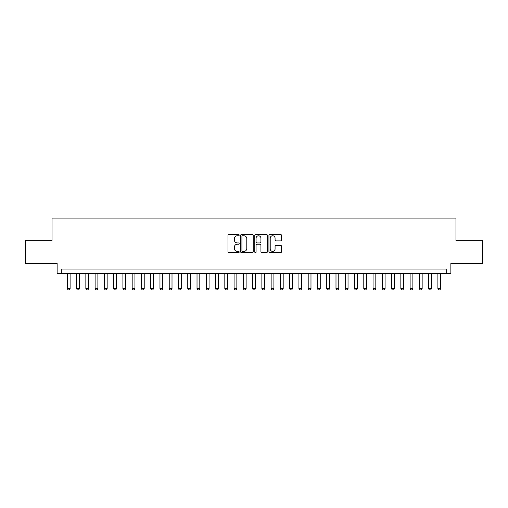 <?xml version="1.0" encoding="UTF-8"?>
<svg xmlns="http://www.w3.org/2000/svg" width="508" height="508" viewBox="0 0 508 508"><rect width="100%" height="100%" fill="white"/><g stroke="black" fill="none" stroke-linecap="round" stroke-linejoin="round"><path stroke-width="0.76" d="M239.179 235.121A0.635 0.635 0 0 0 238.538 234.486L228.879 234.486A0.908 0.908 0 0 0 227.971 235.394L227.971 251.765A0.908 0.908 0 0 0 228.879 252.673L238.538 252.673A0.635 0.635 0 0 0 239.179 252.031A0.635 0.635 0 0 0 238.538 251.397L237.293 251.397A2.908 2.908 0 0 1 234.379 248.488L234.379 247.123A2.908 2.908 0 0 1 237.293 244.215L238.538 244.215A0.635 0.635 0 0 0 239.179 243.58A0.635 0.635 0 0 0 238.538 242.938L237.293 242.938A2.908 2.908 0 0 1 234.379 240.03L234.379 238.665A2.908 2.908 0 0 1 237.293 235.756L238.538 235.756A0.635 0.635 0 0 0 239.179 235.121M280.575 240.894A0.908 0.908 0 0 0 281.483 239.986L281.483 235.394A0.908 0.908 0 0 0 280.575 234.486L269.843 234.486A0.908 0.908 0 0 0 268.935 235.394L268.935 251.765A0.908 0.908 0 0 0 269.843 252.673L280.575 252.673A0.908 0.908 0 0 0 281.483 251.765L281.483 246.215A0.908 0.908 0 0 0 280.575 245.307L275.984 245.307A0.908 0.908 0 0 0 275.076 246.215L275.076 248.964A2.432 2.432 0 0 1 272.644 251.397A2.432 2.432 0 0 1 270.212 248.964L270.212 238.189A2.432 2.432 0 0 1 272.644 235.756A2.432 2.432 0 0 1 275.076 238.189L275.076 239.986A0.908 0.908 0 0 0 275.984 240.894L280.575 240.894M446.24 273.685L450.869 273.685L450.869 263.493L482.6 263.493L482.6 240.335L455.962 240.335L455.962 218.103L52.038 218.103L52.038 240.335L25.4 240.335L25.4 263.493L57.131 263.493L57.131 273.685L446.24 273.685L446.24 269.056L61.76 269.056L61.76 273.685M253.206 235.394A0.908 0.908 0 0 0 252.292 234.486L241.567 234.486A0.908 0.908 0 0 0 240.652 235.394L240.652 251.765A0.908 0.908 0 0 0 241.567 252.673L252.292 252.673A0.908 0.908 0 0 0 253.206 251.765L253.206 235.394M255.708 234.486L266.433 234.486A0.908 0.908 0 0 1 267.348 235.394L267.348 251.765A0.908 0.908 0 0 1 266.433 252.673L261.842 252.673A0.908 0.908 0 0 1 260.934 251.765L260.934 245.123A0.908 0.908 0 0 0 260.026 244.215L256.978 244.215A0.908 0.908 0 0 0 256.07 245.123L256.07 252.031A0.635 0.635 0 0 1 255.435 252.673A0.635 0.635 0 0 1 254.794 252.031L254.794 235.394A0.908 0.908 0 0 1 255.708 234.486M242.564 235.756A0.635 0.635 0 0 0 241.929 236.391L241.929 250.761A0.635 0.635 0 0 0 242.564 251.397L243.884 251.397A2.908 2.908 0 0 0 246.793 248.488L246.793 238.665A2.908 2.908 0 0 0 243.884 235.756L242.564 235.756M260.934 238.233A2.432 2.432 0 0 0 258.502 235.801A2.432 2.432 0 0 0 256.07 238.233L256.07 242.03A0.908 0.908 0 0 0 256.978 242.938L260.026 242.938A0.908 0.908 0 0 0 260.934 242.03L260.934 238.233M67.323 273.685L67.323 288.696L70.104 288.696L70.104 273.685M70.104 288.696L69.406 289.897L68.015 289.897L67.323 288.696M76.587 273.685L76.587 288.696L79.362 288.696L79.362 273.685M79.362 288.696L78.67 289.897L77.279 289.897L76.587 288.696M85.852 273.685L85.852 288.696L88.627 288.696L88.627 273.685M88.627 288.696L87.935 289.897L86.544 289.897L85.852 288.696M95.117 273.685L95.117 288.696L97.892 288.696L97.892 273.685M97.892 288.696L97.199 289.897L95.809 289.897L95.117 288.696M104.381 273.685L104.381 288.696L107.156 288.696L107.156 273.685M107.156 288.696L106.464 289.897L105.073 289.897L104.381 288.696M113.646 273.685L113.646 288.696L116.421 288.696L116.421 273.685M116.421 288.696L115.729 289.897L114.338 289.897L113.646 288.696M122.911 273.685L122.911 288.696L125.686 288.696L125.686 273.685M125.686 288.696L124.993 289.897L123.603 289.897L122.911 288.696M132.175 273.685L132.175 288.696L134.95 288.696L134.95 273.685M134.95 288.696L134.258 289.897L132.867 289.897L132.175 288.696M141.44 273.685L141.44 288.696L144.215 288.696L144.215 273.685M144.215 288.696L143.523 289.897L142.132 289.897L141.44 288.696M150.705 273.685L150.705 288.696L153.48 288.696L153.48 273.685M153.48 288.696L152.787 289.897L151.397 289.897L150.705 288.696M159.963 273.685L159.963 288.696L162.744 288.696L162.744 273.685M162.744 288.696L162.052 289.897L160.661 289.897L159.963 288.696M169.227 273.685L169.227 288.696L172.009 288.696L172.009 273.685M172.009 288.696L171.317 289.897L169.926 289.897L169.227 288.696M178.492 273.685L178.492 288.696L181.273 288.696L181.273 273.685M181.273 288.696L180.581 289.897L179.191 289.897L178.492 288.696M187.757 273.685L187.757 288.696L190.538 288.696L190.538 273.685M190.538 288.696L189.846 289.897L188.455 289.897L187.757 288.696M197.021 273.685L197.021 288.696L199.803 288.696L199.803 273.685M199.803 288.696L199.111 289.897L197.72 289.897L197.021 288.696M206.286 273.685L206.286 288.696L209.067 288.696L209.067 273.685M209.067 288.696L208.375 289.897L206.985 289.897L206.286 288.696M215.551 273.685L215.551 288.696L218.332 288.696L218.332 273.685M218.332 288.696L217.64 289.897L216.249 289.897L215.551 288.696M224.815 273.685L224.815 288.696L227.597 288.696L227.597 273.685M227.597 288.696L226.905 289.897L225.514 289.897L224.815 288.696M234.08 273.685L234.08 288.696L236.861 288.696L236.861 273.685M236.861 288.696L236.163 289.897L234.779 289.897L234.08 288.696M243.345 273.685L243.345 288.696L246.126 288.696L246.126 273.685M246.126 288.696L245.428 289.897L244.043 289.897L243.345 288.696M252.609 273.685L252.609 288.696L255.391 288.696L255.391 273.685M255.391 288.696L254.692 289.897L253.308 289.897L252.609 288.696M261.874 273.685L261.874 288.696L264.655 288.696L264.655 273.685M264.655 288.696L263.957 289.897L262.572 289.897L261.874 288.696M271.139 273.685L271.139 288.696L273.92 288.696L273.92 273.685M273.92 288.696L273.221 289.897L271.837 289.897L271.139 288.696M280.403 273.685L280.403 288.696L283.185 288.696L283.185 273.685M283.185 288.696L282.486 289.897L281.095 289.897L280.403 288.696M289.668 273.685L289.668 288.696L292.449 288.696L292.449 273.685M292.449 288.696L291.751 289.897L290.36 289.897L289.668 288.696M298.933 273.685L298.933 288.696L301.714 288.696L301.714 273.685M301.714 288.696L301.015 289.897L299.625 289.897L298.933 288.696M308.197 273.685L308.197 288.696L310.979 288.696L310.979 273.685M310.979 288.696L310.28 289.897L308.889 289.897L308.197 288.696M317.462 273.685L317.462 288.696L320.243 288.696L320.243 273.685M320.243 288.696L319.545 289.897L318.154 289.897L317.462 288.696M326.727 273.685L326.727 288.696L329.508 288.696L329.508 273.685M329.508 288.696L328.809 289.897L327.419 289.897L326.727 288.696M335.991 273.685L335.991 288.696L338.772 288.696L338.772 273.685M338.772 288.696L338.074 289.897L336.683 289.897L335.991 288.696M345.256 273.685L345.256 288.696L348.037 288.696L348.037 273.685M348.037 288.696L347.339 289.897L345.948 289.897L345.256 288.696M354.52 273.685L354.52 288.696L357.295 288.696L357.295 273.685M357.295 288.696L356.603 289.897L355.213 289.897L354.52 288.696M363.785 273.685L363.785 288.696L366.56 288.696L366.56 273.685M366.56 288.696L365.868 289.897L364.477 289.897L363.785 288.696M373.05 273.685L373.05 288.696L375.825 288.696L375.825 273.685M375.825 288.696L375.133 289.897L373.742 289.897L373.05 288.696M382.314 273.685L382.314 288.696L385.089 288.696L385.089 273.685M385.089 288.696L384.397 289.897L383.007 289.897L382.314 288.696M391.579 273.685L391.579 288.696L394.354 288.696L394.354 273.685M394.354 288.696L393.662 289.897L392.271 289.897L391.579 288.696M400.844 273.685L400.844 288.696L403.619 288.696L403.619 273.685M403.619 288.696L402.927 289.897L401.536 289.897L400.844 288.696M410.108 273.685L410.108 288.696L412.883 288.696L412.883 273.685M412.883 288.696L412.191 289.897L410.801 289.897L410.108 288.696M419.373 273.685L419.373 288.696L422.148 288.696L422.148 273.685M422.148 288.696L421.456 289.897L420.065 289.897L419.373 288.696M428.638 273.685L428.638 288.696L431.413 288.696L431.413 273.685M431.413 288.696L430.72 289.897L429.33 289.897L428.638 288.696M437.896 273.685L437.896 288.696L440.677 288.696L440.677 273.685M440.677 288.696L439.985 289.897L438.595 289.897L437.896 288.696"/></g></svg>
